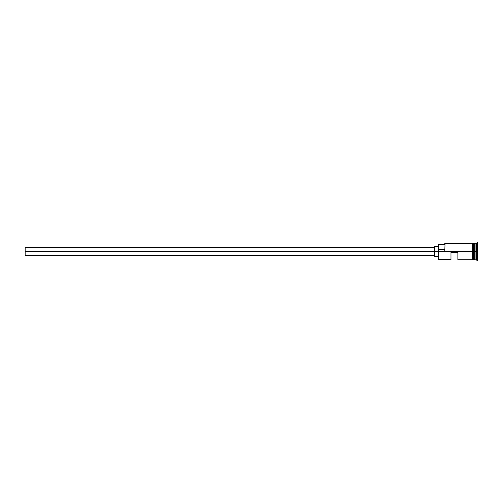 <?xml version="1.0" encoding="UTF-8"?>
<svg xmlns="http://www.w3.org/2000/svg" width="503" height="503" viewBox="0 0 503 503"><rect width="100%" height="100%" fill="white"/><g stroke="black" fill="none" stroke-linecap="round" stroke-linejoin="round"><path stroke-width="0.75" d="M438.849 251.5L438.572 259.491L438.572 251.299L25.15 251.5L25.15 255.637L25.15 251.5L434.441 251.5L434.441 256.323L434.441 251.5L438.572 251.5L438.572 249.337L444.778 249.337L438.572 249.337L438.572 244.54L438.849 259.768L438.849 251.5L472.613 251.5L438.849 251.5M477.85 260.46L474.819 259.63L474.819 251.5L474.681 259.768L474.681 243.232L474.958 259.63L475.096 243.232L475.096 259.768L475.096 251.5L476.473 251.5L476.473 259.768L476.473 251.5L475.096 251.5L475.096 243.232L476.473 243.232L476.473 251.5L476.473 243.232L477.158 242.54L477.158 251.5L476.473 251.5L477.158 251.5L477.158 260.46L477.158 251.5L477.85 251.5L477.158 251.5L477.158 242.54L477.85 242.54L477.85 260.46L477.85 242.54M450.977 259.768L450.977 252.33L457.868 252.33L457.868 259.768L457.868 252.33L450.977 252.33L450.977 259.768L438.572 259.491M473.304 259.768L474.681 259.768L474.681 251.5L472.613 251.5L472.613 259.837L473.304 259.837L473.304 243.163L472.613 243.163L472.613 251.5L474.681 251.5L474.681 243.232L473.304 243.232M444.778 251.299L445.054 243.232L444.778 251.299M473.304 259.837L473.304 243.163M472.613 243.163L472.613 259.837M434.441 246.677L434.441 251.5L434.441 246.677L438.572 246.677M25.15 247.363L25.15 251.5L25.15 247.363L434.441 247.363M434.441 255.637L25.15 255.637M438.572 256.323L434.441 256.323M472.613 259.768L457.868 259.768M472.613 243.232L444.778 243.509M438.572 244.54L444.778 244.54"/></g></svg>
